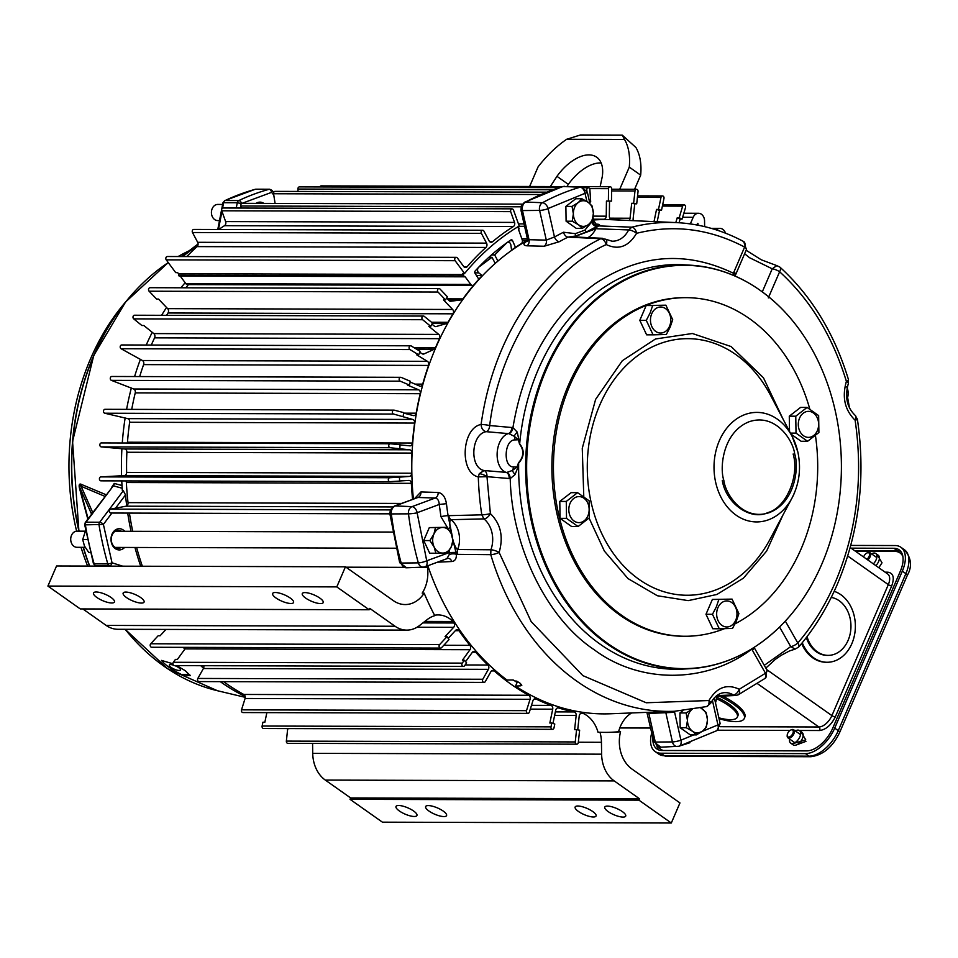 <?xml version="1.0" encoding="UTF-8"?>
<svg xmlns="http://www.w3.org/2000/svg" width="958" height="958" viewBox="0 0 958 958"><rect width="100%" height="100%" fill="white"/><g stroke="black" fill="none" stroke-linecap="round" stroke-linejoin="round"><path stroke-width="1.44" d="M799.571 418.083A13.017 10.167 -89.8 0 1 813.378 412.958A13.017 10.167 -89.8 0 1 817.366 430.645A13.017 10.167 -89.8 0 1 803.558 435.77A13.017 10.167 -89.8 0 1 799.571 418.083M789.512 431.399L789.284 416.179L795.763 416.203L807.079 407.437L818.647 415.592L818.898 432.525L807.582 441.291L796.014 433.124L790.41 433.112M807.582 441.291L801.104 441.267L790.913 434.082M789.284 416.179L800.601 407.413L807.079 407.437M796.014 433.124L795.763 416.203M517.476 681.641A241.524 188.487 -89.8 0 1 516.613 681.066M517.092 682.503A243.081 189.708 -89.8 0 1 513.524 680.072M312.583 743.42L312.727 753.347A31.255 24.393 -89.8 0 0 325.325 780.087L350.628 797.942L350.029 799.319L382.422 822.168L671.307 823.006L679.952 802.924L632.017 769.082A31.482 24.561 -89.8 0 1 620.545 731.768A265.665 207.335 -89.8 0 1 605.875 732.391A265.665 207.335 -89.8 0 1 599.995 732.271L598.043 732.271A31.255 24.393 -89.8 0 0 586.895 715.554A31.255 24.393 -89.8 0 0 583.41 713.53A248.266 193.756 90.2 0 1 581.925 713.315L581.374 713.315M599.995 732.271A31.255 24.393 -89.8 0 1 601.444 742.294L578.333 742.234M552.958 723.434L555.712 710.201A3.125 2.443 -89.8 0 1 558.071 707.878A3.125 2.443 -89.8 0 1 558.646 707.962A248.266 193.756 90.2 0 0 574.129 711.938A3.125 2.443 -89.8 0 1 574.92 712.285A3.125 2.443 -89.8 0 1 576.165 715.458L574.62 729.637L576.584 729.649A265.665 207.335 -89.8 0 0 579.638 730.188L578.309 742.474A1.976 1.545 -89.8 0 1 575.243 741.935L576.584 729.649M465.564 661.667L472.27 652.398A3.125 2.443 -89.8 0 1 474.066 651.404A3.125 2.443 -89.8 0 1 475.228 651.787A3.125 2.443 -89.8 0 1 475.683 652.194A248.266 193.756 90.2 0 0 487.885 665.02A3.125 2.443 -89.8 0 1 488.388 669.343L482.796 679.258A1.976 1.545 90.2 0 0 485.299 681.581L490.891 671.666A3.125 2.443 -89.8 0 1 492.879 670.372A3.125 2.443 -89.8 0 1 494.041 670.756A3.125 2.443 -89.8 0 1 494.256 670.923A248.266 193.756 90.2 0 0 528.756 695.269A3.125 2.443 -89.8 0 1 528.972 695.412A3.125 2.443 -89.8 0 1 530.061 699.304L526.493 710.656A1.976 1.545 90.2 0 0 529.367 712.129L532.923 700.777A3.125 2.443 -89.8 0 1 535.199 698.813A3.125 2.443 -89.8 0 1 536.049 699.017A248.266 193.756 90.2 0 0 551.042 705.387A3.125 2.443 -89.8 0 1 551.545 705.651A3.125 2.443 -89.8 0 1 552.718 709.183L549.844 723.027L551.808 723.039A265.665 207.335 -89.8 0 0 554.79 724.044L553.999 727.864A1.976 1.545 -89.8 0 1 551.006 726.859L551.808 723.039M527.93 713.375L242.949 712.56A1.976 1.545 -89.8 0 1 241.512 709.842L245.08 698.49A3.125 2.443 90.2 0 0 243.991 694.598A3.125 2.443 90.2 0 0 243.775 694.454A248.266 193.756 -89.8 0 1 223.597 681.653M448.2 638.387L455.613 630.376A3.125 2.443 -89.8 0 1 457.194 629.634A3.125 2.443 -89.8 0 1 458.367 630.029A3.125 2.443 -89.8 0 1 459.026 630.699A248.266 193.756 90.2 0 0 469.911 645.345A3.125 2.443 -89.8 0 1 470.007 649.716L462.403 660.218L464.355 660.218A265.665 207.335 -89.8 0 0 466.618 662.912L464.51 665.81A1.976 1.545 -89.8 0 1 462.247 663.116L464.355 660.218M434.573 615.252A31.255 24.393 -89.8 0 1 438.129 614.928A31.255 24.393 -89.8 0 1 449.829 618.808A31.255 24.393 -89.8 0 1 453.014 621.491L424.861 621.419M111.176 513.009A1.976 1.545 -89.8 0 1 110.661 509.105L126.037 506.183A3.125 2.443 90.2 0 0 128.037 502.639A248.266 193.756 -89.8 0 1 126.372 482.521A3.125 2.443 90.2 0 0 125.929 480.916M399.594 480.976L408.803 480.425A3.125 2.443 -89.8 0 1 408.922 480.413A3.125 2.443 -89.8 0 1 410.096 480.808A3.125 2.443 -89.8 0 1 411.353 483.335A248.266 193.756 90.2 0 0 412.575 499.298M389.774 481.67L101.033 480.844A1.976 1.545 -89.8 0 1 100.889 476.892L124.289 475.611A3.125 2.443 90.2 0 0 126.624 472.414A247.487 193.145 -89.8 0 1 126.875 452.26A3.125 2.443 90.2 0 0 125.618 449.35A3.125 2.443 90.2 0 0 124.624 448.979L101.273 446.895A1.976 1.545 -89.8 0 1 101.5 442.943L390.169 443.77M399.809 448.655A265.665 207.335 -89.8 0 1 400.049 444.716L390.397 443.77A1.976 1.545 -89.8 0 0 390.157 447.721L409.605 449.793A3.125 2.443 -89.8 0 1 410.599 450.164A3.125 2.443 -89.8 0 1 411.856 453.074A247.487 193.145 90.2 0 0 411.605 473.228A3.125 2.443 -89.8 0 1 409.27 476.425L399.462 477.144A265.665 207.335 -89.8 0 0 399.594 481.096L389.93 481.67A1.976 1.545 -89.8 0 1 389.786 477.719L399.462 477.144M127.33 443.015A3.125 2.443 90.2 0 0 127.474 442.213A247.487 193.145 -89.8 0 1 129.641 422.25A3.125 2.443 90.2 0 0 128.42 418.957A3.125 2.443 90.2 0 0 127.725 418.634L104.721 413.221A1.976 1.545 -89.8 0 1 105.344 409.341M403.102 416.49A265.665 207.335 -89.8 0 1 403.713 412.611L394.229 410.168A1.976 1.545 -89.8 0 0 393.618 414.06L412.706 419.448A3.125 2.443 -89.8 0 1 413.401 419.772A3.125 2.443 -89.8 0 1 414.622 423.065A247.487 193.145 90.2 0 0 412.455 443.027A3.125 2.443 -89.8 0 1 410.024 445.853A3.125 2.443 -89.8 0 1 409.844 445.841L400.037 444.895M131.725 409.377A247.487 193.145 -89.8 0 1 135.246 392.888A3.125 2.443 90.2 0 0 134.096 389.223A3.125 2.443 90.2 0 0 133.677 388.996L111.368 380.35A1.976 1.545 -89.8 0 1 111.858 376.482L400.743 377.308A1.976 1.545 -89.8 0 1 401.234 377.416L410.419 381.32A265.665 207.335 -89.8 0 0 409.437 385.068L400.252 381.176A1.976 1.545 -89.8 0 1 400.743 377.308M409.437 385.068L407.485 385.068L418.67 389.81A3.125 2.443 -89.8 0 1 419.077 390.05A3.125 2.443 -89.8 0 1 420.227 393.702A247.487 193.145 90.2 0 0 416.179 413.185A3.125 2.443 -89.8 0 1 413.784 415.628A3.125 2.443 -89.8 0 1 413.317 415.568L403.641 413.09M139.688 376.566A247.487 193.145 -89.8 0 1 143.592 364.615A3.125 2.443 90.2 0 0 142.55 360.591A3.125 2.443 90.2 0 0 142.419 360.507L121.079 348.736A1.976 1.545 -89.8 0 1 121.738 344.964L410.635 345.802A1.976 1.545 -89.8 0 1 411.293 345.994L420.035 351.299A265.665 207.335 -89.8 0 0 418.706 354.867L409.964 349.562A1.976 1.545 -89.8 0 1 410.635 345.802M418.706 354.867L416.754 354.867L427.4 361.322A3.125 2.443 -89.8 0 1 427.531 361.417A3.125 2.443 -89.8 0 1 428.573 365.429A247.487 193.145 90.2 0 0 422.706 384.134A3.125 2.443 -89.8 0 1 420.406 386.218A3.125 2.443 -89.8 0 1 419.64 386.062L410.216 382.05M445.482 299.902A265.665 207.335 -89.8 0 1 447.434 296.836L439.962 288.981A1.976 1.545 -89.8 0 0 437.998 292.034L445.482 299.902L443.518 299.89L452.631 309.47A3.125 2.443 -89.8 0 1 452.99 313.817A247.487 193.145 90.2 0 0 447.997 322.307A3.125 2.443 -89.8 0 1 446.56 323.529L436.177 326.522A3.125 2.443 -89.8 0 1 435.627 326.594A3.125 2.443 -89.8 0 1 434.465 326.211A3.125 2.443 -89.8 0 1 434.333 326.115L431.878 324.115M488.891 257.271L491.993 257.283L478.844 267.102A3.365 2.623 90.2 0 0 478.784 272.862L482.209 275.593A247.487 193.145 90.2 0 0 462.93 298.896A3.125 2.443 -89.8 0 1 461.385 299.878L450.799 301.231A3.125 2.443 -89.8 0 1 450.547 301.243A3.125 2.443 -89.8 0 1 449.374 300.86A3.125 2.443 -89.8 0 1 449.003 300.537L446.656 298.058M422.61 319.709A1.976 1.545 -89.8 0 1 424.262 316.356L432.441 322.99A265.665 207.335 -89.8 0 0 430.777 326.343L422.61 319.709L133.713 318.882A1.976 1.545 -89.8 0 1 134.551 315.23L423.448 316.056M437.998 292.034L149.101 291.208A1.976 1.545 -89.8 0 1 150.095 287.699L438.98 288.526M608.114 811.558A11.4 3.425 23.3 0 1 604.773 807.079A11.4 3.425 23.3 0 1 611.611 806.72A11.4 3.425 23.3 0 1 622.365 811.606A11.4 3.425 23.3 0 1 625.706 816.096A11.4 3.425 23.3 0 1 618.856 816.455A11.4 3.425 23.3 0 1 608.114 811.558M428.98 811.055A11.4 3.425 23.3 0 1 425.639 806.564A11.4 3.425 23.3 0 1 432.477 806.205A11.4 3.425 23.3 0 1 443.231 811.091A11.4 3.425 23.3 0 1 446.572 815.581A11.4 3.425 23.3 0 1 439.722 815.941A11.4 3.425 23.3 0 1 428.98 811.055M578.476 811.474A11.4 3.425 23.3 0 1 575.135 806.995A11.4 3.425 23.3 0 1 581.973 806.636A11.4 3.425 23.3 0 1 592.727 811.522A11.4 3.425 23.3 0 1 596.068 816A11.4 3.425 23.3 0 1 589.218 816.36A11.4 3.425 23.3 0 1 578.476 811.474M399.342 810.959A11.4 3.425 23.3 0 1 396.001 806.48A11.4 3.425 23.3 0 1 402.839 806.121A11.4 3.425 23.3 0 1 413.593 811.007A11.4 3.425 23.3 0 1 416.934 815.498A11.4 3.425 23.3 0 1 410.084 815.857A11.4 3.425 23.3 0 1 399.342 810.959M319.864 598.103A11.4 3.425 -156.7 0 0 309.123 593.218A11.4 3.425 -156.7 0 0 302.285 593.577A11.4 3.425 -156.7 0 0 305.626 598.067A11.4 3.425 -156.7 0 0 316.368 602.953A11.4 3.425 -156.7 0 0 323.205 602.594A11.4 3.425 -156.7 0 0 319.864 598.103M140.742 597.588A11.4 3.425 -156.7 0 0 129.989 592.703A11.4 3.425 -156.7 0 0 123.151 593.062A11.4 3.425 -156.7 0 0 126.492 597.553A11.4 3.425 -156.7 0 0 137.233 602.438A11.4 3.425 -156.7 0 0 144.083 602.079A11.4 3.425 -156.7 0 0 140.742 597.588M290.226 598.02A11.4 3.425 -156.7 0 0 279.485 593.134A11.4 3.425 -156.7 0 0 272.647 593.493A11.4 3.425 -156.7 0 0 275.988 597.984A11.4 3.425 -156.7 0 0 286.729 602.869A11.4 3.425 -156.7 0 0 293.567 602.51A11.4 3.425 -156.7 0 0 290.226 598.02M111.104 597.505A11.4 3.425 -156.7 0 0 100.35 592.619A11.4 3.425 -156.7 0 0 93.513 592.978A11.4 3.425 -156.7 0 0 96.854 597.469A11.4 3.425 -156.7 0 0 107.595 602.354A11.4 3.425 -156.7 0 0 114.445 601.995A11.4 3.425 -156.7 0 0 111.104 597.505M491.993 257.283L495.226 263.402M430.777 326.343L428.825 326.331L438.776 334.414A3.125 2.443 -89.8 0 1 439.554 338.665A247.487 193.145 90.2 0 0 435.411 347.874A3.125 2.443 -89.8 0 1 434.082 349.323L424.059 353.909A3.125 2.443 -89.8 0 1 423.232 354.089A3.125 2.443 -89.8 0 1 422.203 353.789L419.676 352.257M427.005 566.046A248.266 193.756 90.2 0 0 427.472 567.411A31.482 24.561 -89.8 0 1 422.191 593.146L424.154 593.158A31.482 24.561 -89.8 0 1 405.162 604.558A31.482 24.561 -89.8 0 1 393.379 600.654L345.443 566.813L56.546 565.986L47.9 586.068L80.28 608.929L369.177 609.755L336.785 586.895L345.443 566.813M453.014 621.491A248.266 193.756 90.2 0 0 453.96 622.987A3.125 2.443 -89.8 0 1 453.625 627.346L445.075 636.579L447.039 636.591A265.665 207.335 -89.8 0 0 449.027 639.621L441.614 647.62A1.976 1.545 -89.8 0 1 439.626 644.59L447.039 636.591M577.722 729.852L579.219 715.997A3.125 2.443 -89.8 0 1 581.65 713.291A3.125 2.443 -89.8 0 1 581.925 713.315M604.905 732.391A265.665 207.335 90.2 0 0 618.593 731.768A31.482 24.561 -89.8 0 1 631.633 712.956M576.776 744.186L287.879 743.348A1.976 1.545 -89.8 0 1 286.358 741.109L287.687 728.81L289.663 728.595M552.491 729.337L263.606 728.511A1.976 1.545 -89.8 0 1 262.121 726.032L262.911 722.212L264.863 722.212L266.863 712.632M484.041 682.395L199.06 681.581A1.976 1.545 -89.8 0 1 197.815 678.444L203.407 668.528A3.125 2.443 90.2 0 0 203.743 665.702M463.373 666.445L174.488 665.618A1.976 1.545 -89.8 0 1 173.362 662.289L175.458 659.391L177.41 659.391L185.026 648.889A3.125 2.443 90.2 0 0 185.636 647.357M440.62 648.087L151.723 647.261A1.976 1.545 -89.8 0 1 150.741 643.764L158.142 635.765L160.094 635.765L165.974 629.418M142.359 566.238A248.266 193.756 -89.8 0 1 136.611 547.473M132.719 531.319A248.266 193.756 -89.8 0 1 129.426 513.093M151.292 345.06A247.487 193.145 -89.8 0 1 154.573 337.851A3.125 2.443 90.2 0 0 153.795 333.588L143.844 325.516L141.892 325.516L133.713 318.882M166.608 315.314A247.487 193.145 -89.8 0 1 168.009 312.991A3.125 2.443 90.2 0 0 167.65 308.644L158.537 299.076L156.585 299.076L149.101 291.208M185.804 287.807A247.487 193.145 -89.8 0 1 188.451 284.598M620.545 731.768L618.593 731.768M580.728 713.518L583.41 713.53M369.177 609.755L369.764 608.39L395.067 626.245A31.255 24.393 -89.8 0 0 406.767 630.113A31.255 24.393 -89.8 0 0 419.448 625.598L427.388 619.455A31.255 24.393 -89.8 0 1 434.788 615.671A265.665 207.335 -89.8 0 1 424.154 593.158M345.958 567.184L403.941 567.352M416.658 567.387L427.472 567.411M482.209 275.593L476.485 275.569M671.307 823.006L638.926 800.146L639.513 798.78L614.222 780.914A31.255 24.393 -89.8 0 1 601.624 754.174L601.444 742.294M406.767 630.113L117.87 629.286A31.255 24.393 -89.8 0 1 106.17 625.418L82.819 608.929M350.628 797.942L639.513 798.78M350.029 799.319L638.926 800.146M336.785 586.895L47.9 586.068M867.397 552.814A4.946 2.718 125.2 0 1 867.744 552.658A4.946 2.718 125.2 0 1 868.906 552.407A4.946 2.718 125.2 0 1 869.9 552.694A4.946 2.718 125.2 0 1 870.139 556.742A4.946 2.718 125.2 0 1 867.768 559.927M863.661 557.029A4.167 2.287 125.2 0 1 867.098 552.922A4.167 2.287 125.2 0 1 868.08 552.706A4.167 2.287 125.2 0 1 869.481 555.197A4.167 2.287 125.2 0 1 866.834 559.268M570.082 503.321A13.017 10.167 -89.8 0 1 583.901 498.196A13.017 10.167 -89.8 0 1 587.877 515.883A13.017 10.167 -89.8 0 1 574.07 521.008A13.017 10.167 -89.8 0 1 570.082 503.321M589.158 500.83L589.409 517.763L578.093 526.529L566.525 518.362L566.274 501.429L577.59 492.675L589.158 500.83M578.093 526.529L571.615 526.505L560.047 518.338L559.795 501.417L571.112 492.651L577.59 492.675M559.795 501.417L566.274 501.429M560.047 518.338L566.525 518.362M782.866 515.188L766.64 551.054L743.42 578.165L716.907 594.463L688.203 600.63L657.356 595.744L627.993 578.584L604.39 551.113L589.086 518.074M793.14 454.008C799.75 475.994 785.979 507.968 767.933 512.554C750.761 521.044 725.817 503.453 722.272 480.329M809.809 409.078A169.291 132.12 90.2 0 0 686.072 297.663L684.515 297.663A169.291 132.12 90.2 0 0 568.369 385.32A169.291 132.12 90.2 0 0 683.545 636.244L685.102 636.256A169.291 132.12 90.2 0 0 724.547 628.652M735.025 623.862A169.291 132.12 90.2 0 0 801.247 548.587A169.291 132.12 90.2 0 0 815.462 435.651M686.072 297.663A169.291 132.12 90.2 0 0 569.926 385.332A169.291 132.12 90.2 0 0 685.102 636.256M583.781 496.567L582.26 448.308L595.613 399.378L622.305 360.735L655.488 338.976L692.371 333.504L731.122 346.556L763.454 377.787L783.141 419.293M93.788 355.43A228.495 178.32 -89.8 0 1 146.718 279.497M76.616 531.175A221.346 172.751 -89.8 0 1 90.483 358.951A221.346 172.751 -89.8 0 1 125.33 302.309M146.227 345.036A246.769 192.594 -89.8 0 1 152.226 332.318M161.603 315.302A246.769 192.594 -89.8 0 1 166.524 307.47M180.906 287.783A246.769 192.594 -89.8 0 1 185.157 282.718M173.47 665.127A6.107 1.748 -156.1 0 0 169.327 665.068A6.107 1.748 -156.1 0 0 171.135 667.427A6.107 1.748 -156.1 0 0 176.859 670.097A6.107 1.748 -156.1 0 0 180.487 670.013A6.107 1.748 -156.1 0 0 178.691 667.642A6.107 1.748 -156.1 0 0 174.859 665.618M124.732 531.295A10.622 8.299 90.2 0 0 112.026 534.193A10.622 8.299 90.2 0 0 114.026 547.533A10.622 8.299 90.2 0 0 124.624 547.437M121.474 531.283A9.005 7.029 90.2 0 0 117.99 530.313A9.005 7.029 90.2 0 0 112.122 534.971A9.005 7.029 90.2 0 0 117.942 548.311A9.005 7.029 90.2 0 0 121.307 547.425M87.633 566.082A221.346 172.751 -89.8 0 1 81.035 547.317M145.652 651.332A228.495 178.32 -89.8 0 1 125.175 629.31M89.537 566.082A228.495 178.32 -89.8 0 1 83.19 547.317L89.525 566.082M168.249 262.564L125.606 301.974L93.752 355.478L72.557 441.434L78.915 531.163A228.495 178.32 -89.8 0 1 93.74 355.538M87.813 519.116L79.334 487.682C78.784 484.401 79.562 483.347 81.658 484.52L106.098 494.747M111.595 487.43L114.253 483.443L122.001 485.514M176.715 665.618L185.361 670.78L190.247 675.665L181.373 674.468C171.781 669.714 165.135 665.02 161.447 660.409L172.955 663.774M122.181 488.233L113.319 485.826L86.028 522.194L99.68 522.23L123.307 490.747L122.361 490.688A246.769 192.594 -89.8 0 1 121.762 480.904M121.558 475.779A246.769 192.594 -89.8 0 1 121.906 448.715M122.277 443.003A246.769 192.594 -89.8 0 1 125.139 417.975M126.6 409.365A246.769 192.594 -89.8 0 1 131.354 388.002M134.587 376.554A246.769 192.594 -89.8 0 1 140.431 359.298M122.696 566.178L112.038 562.813L103.392 524.409L84.711 524.876L93.441 563.639A3.125 0.683 -16 0 0 94.147 563.855A282.849 220.747 -89.8 0 1 85.406 525.02A3.125 2.443 90.2 0 1 85.657 522.852A3.125 2.443 90.2 0 1 86.028 522.194A3.125 1.353 36.9 0 0 85.286 522.481L113.319 485.826A3.125 2.646 105.2 0 0 114.253 483.443M104.901 496.352L81.107 486.281A3.125 2.599 113.7 0 0 81.658 484.52M91.621 514.051A3.125 2.479 -23.9 0 1 92.519 512.063L81.107 486.281C79.73 484.664 79.239 484.976 79.658 487.215A3.125 0.886 -16.3 0 1 79.334 487.682M91.561 514.135L79.658 487.215L88.1 518.733M245.164 696.49A246.769 192.594 -89.8 0 1 220.28 681.641M203.551 668.241A246.769 192.594 -89.8 0 1 200.749 665.69M184.834 649.165A246.769 192.594 -89.8 0 1 183.277 647.345M181.373 674.468L189.696 674.408M123.307 490.747L125.522 494.903A246.936 192.714 90.2 0 0 126.719 505.896M127.713 513.093A246.936 192.714 90.2 0 0 131.03 531.307M134.946 547.473A246.936 192.714 90.2 0 0 140.73 566.226M263.881 203.407A10.622 8.299 90.2 0 0 256.026 203.383M846.728 386.745L848.465 393.079L846.92 399.558A12.813 9.999 -89.8 0 1 846.884 399.642M847.147 387.75A12.813 9.999 -89.8 0 1 846.92 399.558M700.849 707.926L706.106 712.441L707.459 719.841L706.321 727.242L702.621 731.074L696.43 734.894L692.622 731.337L686.323 727.757L687.461 720.368A12.813 9.999 -89.8 0 1 688.694 713.926A12.813 9.999 -89.8 0 1 691.712 709.615M700.681 707.974A12.813 9.999 -89.8 0 1 702.286 708.884A12.813 9.999 -89.8 0 1 707.459 719.841A12.813 9.999 -89.8 0 1 702.621 731.074A12.813 9.999 -89.8 0 1 692.622 731.337A12.813 9.999 -89.8 0 1 687.461 720.368L686.108 712.968L679.952 712.944L680.168 727.745L690.287 734.882L696.43 734.894M682.826 710.728L679.952 712.944M686.323 727.757L680.168 727.745M686.108 712.968L692.287 709.136M851.087 548.156L893.91 548.275A26.046 14.286 125.2 0 1 899.095 549.82A26.046 14.286 125.2 0 1 900.364 571.148L832.753 728.128A26.046 14.286 125.2 0 1 806.648 750.892L662.038 750.485A26.046 14.286 125.2 0 1 656.841 748.94A26.046 14.286 125.2 0 1 652.901 737.828M651.775 732.81A29.159 15.987 -54.8 0 0 655.044 751.491A29.159 15.987 -54.8 0 0 660.864 753.216L805.474 753.623A29.159 15.987 -54.8 0 0 834.705 728.128L902.316 571.148A29.159 15.987 -54.8 0 0 900.891 547.269A29.159 15.987 -54.8 0 0 895.083 545.545L850.776 545.425M821.784 564.19A201.647 157.375 -89.8 0 1 778.016 628.52A201.647 157.375 -89.8 0 1 580.536 619.06A201.647 157.375 -89.8 0 1 546.264 369.716A201.647 157.375 -89.8 0 1 778.938 305.925A201.647 157.375 -89.8 0 1 821.784 564.19M732.619 275.066A201.958 157.615 90.2 0 0 690.694 265.21L683.988 264.815A202.33 157.902 90.2 0 0 519.679 443.794A6.251 4.083 141.3 0 0 519.523 444.093C524.23 450.332 523.894 456.559 518.529 462.786L516.985 467.085L512.314 470.486L506.806 472.438L484.101 470.522L479.287 473.671L478.305 476.916C459.253 472.869 461.6 428.106 481.096 424.454C481.407 428.549 483.107 430.956 486.173 431.675L508.878 433.651L514.135 436.213L518.434 439.782L514.913 439.914C504.279 439.554 502.806 467.229 513.476 466.929L516.985 467.085A6.251 1.317 14.8 0 0 517.871 467.528L518.661 463.085A202.33 157.902 90.2 0 0 600.187 644.195A202.33 157.902 90.2 0 0 682.838 669.091L689.544 668.732A201.958 157.615 90.2 0 0 731.517 659.116M518.529 462.786A6.251 3.784 42.4 0 0 518.661 463.085C524.337 456.667 524.685 450.236 519.679 443.794L517.272 432.142L512.937 427.615L489.706 425.544C498.795 347.491 548.168 270.827 606.27 244.565C618.521 250.349 628.616 246.601 636.567 233.309C673.666 224.16 709.686 228.746 744.617 247.068A6.251 3.604 -61.8 0 0 743.659 241.548C722.009 230.004 699.424 223.681 675.893 222.579L611.707 219.705A247.176 192.905 90.2 0 0 593.613 219.981M527.415 240.386A247.176 192.905 90.2 0 0 435.83 347.538A247.176 192.905 90.2 0 0 413.401 498.986M572.537 237.392L595.84 228.734L628.652 229.932A24.429 19.064 -89.8 0 1 611.923 241.177L605.576 239.189A6.251 3.545 120.9 0 1 606.27 244.565A6.251 3.64 -116.2 0 0 600.714 238.722L568.058 237.117A245.859 191.875 90.2 0 0 559.268 241.727L544.192 246.23L526.936 245.811C522.805 245.344 523.008 243.631 527.547 240.662M596.499 224.148L597.085 224.172C600.031 224.352 600.295 224.914 597.876 225.872L631.813 227.178A6.251 3.832 75.6 0 1 636.567 233.309A6.251 2.096 -153.4 0 0 628.652 229.932L631.813 227.178A244.482 190.798 90.2 0 1 675.893 222.579M744.641 253.75L749.503 257.69L772.22 268.803L762.293 291.855M672.684 711.351A5.209 1.712 -102 0 0 672.815 712.393L649.907 713.411M521.811 238.71L527.379 238.722L529.032 239.704A5.209 3.964 -88.6 0 1 526.936 245.811M751.731 648.889L751.814 649.105C706.01 683.784 639.932 684.012 594.068 649.656C546.886 618.341 511.764 546.683 510.219 478.593L515.009 474.629L517.871 467.528M508.878 433.651A6.251 3.844 102.9 0 0 512.937 427.615C523.643 364.184 550.946 316.284 594.858 283.915C639.836 254.05 686.024 250.493 733.409 273.246L733.409 275.329M513.476 466.929A6.251 4.886 92.6 0 1 512.314 470.486A6.251 0.91 51.8 0 0 515.009 474.629M506.806 472.438A6.251 3.904 86.8 0 1 510.219 478.593L486.975 476.677L478.305 476.916A244.482 190.798 90.2 0 0 481.802 514.841A6.251 0.778 -8.8 0 0 490.388 513.632L486.975 476.677A6.251 1.88 23.3 0 0 479.287 473.671M754.018 647.452A6.251 2.311 150.3 0 1 752.389 650.242L751.814 649.105A6.251 1.952 -24.1 0 0 752.928 648.147M519.523 444.093L518.434 439.782A6.251 1.796 171.1 0 1 519.368 439.363M517.272 432.142A6.251 1.233 133.7 0 0 514.135 436.213A6.251 4.874 -92.2 0 1 514.913 439.914M735.708 274.491L735.445 275.162A6.251 1.485 -162 0 0 733.409 273.246L744.617 247.068A6.251 1.88 -156.7 0 1 746.45 249.535L735.708 274.491A6.251 1.88 -156.7 0 0 733.876 272.024M779.561 627.023L790.721 646.614L764.268 665.331M798.637 647.057C814.252 628.795 827.149 607.863 837.34 584.26C859.206 532.205 865.888 477.192 857.398 419.245A6.251 0.778 171.2 0 1 855.123 420.215C863.398 477 856.859 530.864 835.508 581.793C825.557 604.845 812.983 625.239 797.798 642.998A6.251 2.311 -29.7 0 1 790.721 646.614L795.116 649.117L798.637 647.057A6.251 2.886 40.6 0 0 797.798 642.998L785.32 621.095M752.389 650.242L765.49 673.246L739.253 689.281C727.002 683.497 716.907 687.245 708.956 700.526L646.219 702.765L582.871 675.63L531.139 621.55L499.13 552.443A6.251 1.413 163.4 0 1 490.771 554.67L456.403 554.359C456.511 558.777 454.978 561.16 451.805 561.52L437.411 562.19M414.634 498.531L420.945 491.933L438.141 492.484C442.524 493.226 445.302 496.962 446.452 503.68A245.859 191.875 90.2 0 0 448.093 515.667L481.802 514.841L483.946 518.889A24.429 19.064 -89.8 0 1 490.903 549.784L457.685 549.521C453.685 548.671 447.135 519.547 450.967 519.691L483.946 518.889A6.251 3.293 129.4 0 0 490.388 513.632C500.747 523.798 503.657 536.743 499.13 552.443A6.251 1.641 20.1 0 0 490.903 549.784L490.771 554.67A244.482 190.798 90.2 0 0 674.492 711.279L706.597 706.573A6.251 3.832 -104.4 0 0 708.956 700.526A6.251 2.096 26.6 0 1 710.632 703.316C714.452 696.43 719.147 692.874 724.727 692.646A24.429 19.064 -89.8 0 1 733.373 694.933L716.847 695.604M427.831 565.747A247.176 192.905 90.2 0 0 507.01 680.048L512.53 679.988L518.613 682.216A246.829 192.63 90.2 0 0 520.445 683.509L520.769 685.808L515.548 686.096A247.176 192.905 90.2 0 0 610.282 713.782L674.492 711.279M521.811 685.365L520.769 685.808L521.403 684.323M768.316 297.89L779.62 271.773A6.251 3.209 131.9 0 0 779.896 267.114L776.806 265.617L772.22 268.803A6.251 1.88 -156.7 0 1 779.62 271.773C810.372 299.818 832.634 336.366 846.393 381.404C841.854 397.103 844.764 410.048 855.123 420.215A6.251 3.293 -50.6 0 0 855.183 415.365L857.398 419.245M486.975 476.677A6.251 3.904 94.9 0 0 484.101 470.522C469.24 467.744 471.013 434.094 486.173 431.675A6.251 3.904 94.9 0 0 489.706 425.544A6.251 0.671 7.9 0 0 481.096 424.454A244.482 190.798 90.2 0 1 501.932 349.023A244.482 190.798 90.2 0 1 600.714 238.722L605.576 239.189M515.548 686.096L517.512 681.533M450.068 527.439A5.209 1.94 150.2 0 0 448.236 528.828L440.943 516.697A5.209 0.659 -8.9 0 1 448.093 515.667L452.38 536.755M452.966 540.037L456.403 554.359A5.209 2.383 176.4 0 0 449.242 554.598L449.266 552.574L456.271 552.371M440.943 516.697L439.255 504.459L446.452 503.68M449.374 550.215L449.266 552.574L426.729 560.789L417.113 512.734L439.255 504.459C438.968 500.603 437.626 498.471 435.219 498.028A5.209 3.976 91.8 0 0 438.141 492.484M417.185 512.65A6.251 3.748 69.6 0 0 412.036 506.638A6.407 5.006 90.2 0 0 409.042 509.704A6.407 5.006 90.2 0 0 408.479 513.847A286.658 223.717 90.2 0 0 418.335 562.873A6.407 5.006 90.2 0 0 423.196 567.136L406.599 567.783A7.101 5.544 -89.8 0 1 401.21 563.053A6.251 1.317 164.5 0 1 401.103 563.053A6.251 1.317 164.5 0 1 399.678 562.633L389.846 513.692L390.373 509.86L394.337 506.064A6.251 3.748 69.6 0 1 395.271 505.92L412.036 506.638L435.219 498.028L418.023 497.477A5.209 3.976 91.8 0 0 420.945 491.933M417.101 512.829A6.251 0.647 172.7 0 1 408.479 513.847L391.331 513.919A7.101 5.544 90.2 0 1 391.954 509.321A7.101 5.544 90.2 0 1 395.271 505.92L417.916 497.465L394.337 506.064M426.885 560.885A6.251 3.748 69.6 0 1 425.16 566.741L447.889 558.322A5.209 4.012 -92.7 0 1 451.805 561.52M446.931 558.526L449.242 554.598M648.338 712.297A5.209 4 87.5 0 1 648.937 713.842L655.284 742.055L672.42 741.911L665.93 713.099A5.209 4 87.5 0 0 665.379 711.638M575.578 236.015L568.058 237.117A5.209 3.042 -116 0 1 563.448 232.231L575.351 233.656L584.883 230.112L591.589 222.1A5.209 2.814 -126.5 0 0 596.571 226.603L586.332 232.016L575.578 236.015A5.209 3.245 -84.8 0 1 575.351 233.656M591.493 221.681L592.822 221.226A5.209 4.323 69.3 0 0 597.876 225.872L596.571 226.603M592.822 221.226L592.499 220.496M559.268 241.727A5.209 2.982 -119.4 0 1 554.466 236.961L546.299 240.123L539.605 210.413L522.469 210.556L529.032 239.704L546.299 240.123A5.209 3.964 -88.6 0 1 544.192 246.23M646.89 712.357L653.775 741.684A6.251 1.102 -12.7 0 0 655.188 742.055A6.251 1.102 -12.7 0 0 655.284 742.055A7.101 5.544 90.2 0 0 660.78 747.18L678.899 746.282A6.251 3.808 -106.2 0 1 678.324 746.378A6.407 5.006 90.2 0 1 677.366 746.533A6.407 5.006 90.2 0 1 672.42 741.911A6.251 1.102 -12.7 0 0 680.91 740.175L674.456 711.519L672.815 712.393M85.154 531.175L77.035 531.151A8.071 6.299 90.2 0 0 71.503 535.33A8.071 6.299 90.2 0 0 76.987 547.305L85.142 547.329M423.735 540.563L429.699 553.221L435.842 553.233L434.106 546.91L429.891 540.575L423.735 540.563L429.316 527.595L447.015 527.307L451.23 533.642L452.978 539.977L451.422 546.455L447.398 552.934L435.842 553.233M429.891 540.575L433.914 534.097L435.471 527.619L429.316 527.595M435.471 527.619L447.015 527.307M451.422 546.455A12.813 9.999 -89.8 0 1 442.859 553.089A12.813 9.999 -89.8 0 1 434.106 546.91A12.813 9.999 -89.8 0 1 433.914 534.097A12.813 9.999 -89.8 0 1 442.476 527.463A12.813 9.999 -89.8 0 1 451.23 533.642A12.813 9.999 -89.8 0 1 451.422 546.455M222.615 204.449L217.741 204.425A8.071 6.299 90.2 0 0 212.209 208.616A8.071 6.299 90.2 0 0 217.694 220.579L219.502 220.579M572.249 221.214L573.375 213.814A12.813 9.999 -89.8 0 1 574.62 207.371A12.813 9.999 -89.8 0 1 578.213 202.593L581.925 198.761L575.77 198.737L565.879 206.401L566.094 221.19L576.201 228.327L582.356 228.339L578.548 224.783L572.249 221.214L566.094 221.19M581.925 198.761L588.212 202.33L592.032 205.886L593.373 213.287L592.248 220.687L588.547 224.519A12.813 9.999 -89.8 0 1 578.548 224.783A12.813 9.999 -89.8 0 1 573.375 213.814L572.034 206.413L565.879 206.401M572.034 206.413L578.213 202.593A12.813 9.999 -89.8 0 1 588.212 202.33A12.813 9.999 -89.8 0 1 593.373 213.287A12.813 9.999 -89.8 0 1 588.547 224.519L582.356 228.339M455.122 260.696L166.237 259.858A1.976 1.545 90.2 0 1 167.363 256.516L456.248 257.343A1.976 1.545 -89.8 0 0 455.122 260.696L464.606 273.461L462.654 273.449L463.48 274.551A1.042 0.814 -89.8 0 1 463.444 276.024L464.007 276.778A1.042 0.814 -89.8 0 1 465.157 276.814L470.821 284.442A3.125 2.443 90.2 0 0 471.408 285.029A3.125 2.443 90.2 0 0 472.581 285.412A3.125 2.443 90.2 0 0 474.246 284.574A238.686 186.271 -89.8 0 1 478.844 279.305L475.024 273.281A1.665 1.305 -89.8 0 1 475.192 270.958A248.062 193.588 -89.8 0 1 510.818 240.003A1.665 1.305 -89.8 0 1 512.554 240.662L515.5 247.439A238.686 186.271 -89.8 0 1 521.032 243.931A3.125 2.443 90.2 0 0 522.206 239.799L518.781 230.219A1.042 0.814 -89.8 0 1 519.176 228.842L518.841 227.896A1.042 0.814 -89.8 0 1 517.763 227.381L517.607 226.974M472.581 285.412L187.6 284.598A3.125 2.443 -89.8 0 1 186.427 284.215A3.125 2.443 -89.8 0 1 185.84 283.628L180.176 276A1.042 0.814 90.2 0 0 180.152 275.964M456.248 257.343A1.976 1.545 -89.8 0 1 457.361 257.953L463.744 266.54A3.125 2.443 90.2 0 0 464.331 267.126A3.125 2.443 90.2 0 0 465.504 267.51A3.125 2.443 90.2 0 0 467.145 266.707A259.726 202.701 -89.8 0 1 485.946 247.439A3.125 2.443 90.2 0 0 486.556 243.128L481.383 233.345A1.976 1.545 -89.8 0 1 483.946 231.129L489.119 240.901A3.125 2.443 90.2 0 0 489.957 241.895A3.125 2.443 90.2 0 0 491.131 242.278A3.125 2.443 90.2 0 0 492.46 241.775A259.726 202.701 -89.8 0 1 513.392 226.519A3.125 2.443 90.2 0 0 514.53 222.412L510.674 211.634A1.976 1.545 -89.8 0 1 513.476 209.982L519.212 226.004A265.665 207.335 -89.8 0 0 464.606 273.461M464.007 276.778L179.026 275.964L178.463 275.209L463.444 276.024L178.463 275.209A1.042 0.814 90.2 0 0 178.499 273.737L177.673 272.635L175.721 272.635L166.237 259.858M512.087 208.832L223.19 207.994A1.976 1.545 90.2 0 0 221.777 210.808L225.633 221.585A3.125 2.443 -89.8 0 1 224.495 225.693A259.726 202.701 90.2 0 0 218.699 229.501M482.676 230.255L193.779 229.429A1.976 1.545 90.2 0 0 192.498 232.519L197.671 242.302A3.125 2.443 -89.8 0 1 197.049 246.613A259.726 202.701 90.2 0 0 186.762 256.576M527.475 239.931A3.125 2.443 -89.8 0 1 527.008 240.278A247.487 193.145 90.2 0 0 511.572 250.074L510.854 244.937A3.329 2.599 90.2 0 0 509.548 242.613A3.329 2.599 90.2 0 0 508.303 242.194A3.329 2.599 90.2 0 0 506.698 242.901L506.638 242.901M715.051 229.501L716.776 229.513A7.772 6.059 -89.8 0 1 719.925 228.387A7.772 6.059 -89.8 0 1 722.835 229.345A7.772 6.059 -89.8 0 1 725.505 233.177M696.837 224.974L697.735 223.382L698.107 225.226M704.609 226.627A9.891 7.724 90.2 0 0 704.621 225.705L704.549 220.879A7.772 6.059 90.2 0 0 701.424 214.233A7.772 6.059 90.2 0 0 698.514 213.275A7.772 6.059 90.2 0 0 693.185 217.298L690.467 223.597L688.479 223.669M677.246 217.729L679.198 217.729L682.647 206.138A1.976 1.545 -89.8 0 1 685.533 207.551L682.084 219.143L680.132 219.131A265.665 207.335 90.2 0 0 677.246 217.729L675.797 222.579M656.541 209.407L658.493 209.419L660.984 197.42A1.976 1.545 -89.8 0 1 663.978 198.438L661.487 210.425L659.523 210.425A265.665 207.335 90.2 0 0 656.541 209.407L654.015 221.597M631.693 203.276L633.645 203.288L634.974 190.989A1.976 1.545 -89.8 0 1 638.04 191.528L636.711 203.826L634.747 203.814A265.665 207.335 90.2 0 0 631.693 203.276L630.065 218.232A3.125 2.443 -89.8 0 1 628.927 220.472M606.438 201.072L608.39 201.072L608.546 188.666A1.976 1.545 -89.8 0 1 611.635 188.726L611.479 201.132L609.528 201.132A265.665 207.335 90.2 0 0 606.438 201.072L606.246 216.173A3.125 2.443 -89.8 0 1 603.827 219.25A247.487 193.145 90.2 0 0 593.553 219.681M524.469 202.294A6.251 3.593 61.6 0 1 525.547 202.03A6.251 3.593 61.6 0 1 525.655 202.03A7.101 5.544 -89.8 0 0 522.948 205.156A7.101 5.544 -89.8 0 0 522.469 210.556A6.251 1.102 167.3 0 1 522.373 210.556A6.251 1.102 167.3 0 1 520.96 210.197L521.368 205.695L524.469 202.294L562.609 186.582L321.205 185.888A1.976 1.545 90.2 0 0 319.84 186.942M586.847 190.678L586.799 189.864A1.976 1.545 -89.8 0 1 589.877 189.528L590.691 201.887A265.665 207.335 -89.8 0 0 589.565 202.006M559.113 187.636L299.447 186.894A1.976 1.545 90.2 0 0 297.902 189.037L298.058 191.432M546.276 192.151L275.09 191.372A1.976 1.545 90.2 0 0 273.569 193.744L275.09 203.431M522.29 204.138L242.326 203.336A1.976 1.545 90.2 0 0 240.877 206.006L241.464 208.054M497.921 261.067L494.687 254.948L491.502 254.936M494.687 254.948L506.698 242.901M679.054 222.759L680.132 219.131M657.176 221.741L659.523 210.425M633.394 220.675A3.125 2.443 -89.8 0 1 633.13 218.771L634.747 203.814M621.371 220.136A247.487 193.145 90.2 0 0 611.695 219.394A3.125 2.443 -89.8 0 1 609.336 216.221L609.528 201.132M716.8 696.31L716.368 699.232A15.627 12.191 90.2 0 1 715.47 702.813M608.39 201.072A265.665 207.335 -89.8 0 1 611.479 201.132M633.645 203.288A265.665 207.335 -89.8 0 1 636.711 203.826M658.493 209.419A265.665 207.335 -89.8 0 1 661.487 210.425M679.198 217.729A265.665 207.335 -89.8 0 1 682.084 219.143M690.467 223.597A265.665 207.335 -89.8 0 1 691.281 224.052M651.739 313.745A13.017 10.167 -89.8 0 1 665.547 308.608A13.017 10.167 -89.8 0 1 669.522 326.295A13.017 10.167 -89.8 0 1 655.715 331.432A13.017 10.167 -89.8 0 1 651.739 313.745M672.708 319.673L670.169 327.085L666.313 334.498L653.105 334.845L646.279 320.367L650.135 312.955L652.673 305.53L665.882 305.183L672.708 319.673M653.105 334.845L646.626 334.833L639.8 320.343L646.183 305.518L665.882 305.183M646.183 305.518L652.673 305.53M639.8 320.343L646.279 320.367M634.591 189.277L640.674 175.146A80.735 44.284 -54.8 0 0 635.908 147.496L622.233 135.114L580.356 134.994L566.633 139.293L624.52 139.461L622.233 135.114M567.016 186.415L568.345 184.367A39.062 21.423 125.2 0 1 601.157 162.956M529.63 186.487L538.097 166.848A80.735 44.284 125.2 0 1 566.633 139.293M624.52 139.461A80.735 44.284 125.2 0 1 629.286 167.111L640.674 175.146M619.754 189.229L629.286 167.111M568.345 184.367L556.957 176.332A39.062 21.423 125.2 0 1 596.678 157.196A39.062 21.423 125.2 0 1 602.307 176.464L600.139 186.69M550.323 186.547L556.957 176.332M800.696 731.409L805.762 739.863L791.847 743.947M690.011 742.678L678.264 746.438M876.953 554.347L882.019 562.789L878.833 567.735M789.584 739.013A7.676 4.203 -54.8 0 0 790.649 743.097A7.676 4.203 -54.8 0 0 799.87 736.834A7.676 4.203 -54.8 0 0 799.499 730.559A7.676 4.203 -54.8 0 0 795.296 730.93M873.361 563.879A7.676 4.203 -54.8 0 0 876.127 559.771A7.676 4.203 -54.8 0 0 875.756 553.496A7.676 4.203 -54.8 0 0 871.552 553.868M834.178 591.337A36.009 28.105 -89.8 0 1 851.866 643.62A36.009 28.105 -89.8 0 1 827.173 662.265A36.009 28.105 -89.8 0 1 802.265 642.722M719.53 696.191A36.009 10.813 23.3 0 1 744.246 718.524A36.009 10.813 23.3 0 1 735.78 721.637A36.009 10.813 23.3 0 1 719.039 718.656M722.643 696.059A36.009 10.813 23.3 0 1 744.833 717.147L744.246 718.524M831.257 597.409A29.111 22.717 -89.8 0 1 848.129 640.291A29.111 22.717 -89.8 0 1 828.167 655.368A29.111 22.717 -89.8 0 1 807.019 636.663M716.452 698.693A29.111 8.742 23.3 0 1 737.313 717.159A29.111 8.742 23.3 0 1 730.475 719.686A29.111 8.742 23.3 0 1 718.847 717.817M716.68 697.161A29.111 8.742 23.3 0 1 737.911 715.794L737.313 717.159M902.448 554.658A26.046 14.286 -54.8 0 0 902.161 554.442L900.029 552.946A26.046 14.286 125.2 0 1 902.879 556.466M900.029 552.946A26.046 14.286 125.2 0 0 894.844 551.401L855.542 551.293M663.295 750.485A26.046 14.286 125.2 0 1 660.912 749.348A26.046 14.286 125.2 0 1 658.661 746.929M801.606 643.513A36.009 28.105 90.2 0 0 826.191 662.265L827.173 662.265M828.167 655.368L827.185 655.368A29.111 22.717 -89.8 0 1 806.325 637.573M791.14 729.876A4.946 2.718 125.2 0 1 791.488 729.721A4.946 2.718 125.2 0 1 793.643 729.756A4.946 2.718 125.2 0 1 793.883 733.816A4.946 2.718 125.2 0 1 787.931 737.84A4.946 2.718 125.2 0 1 787.177 735.828A4.946 2.718 125.2 0 1 787.213 735.457M787.644 733.421A4.167 2.287 125.2 0 1 790.841 729.996A4.167 2.287 125.2 0 1 792.853 733.433A4.167 2.287 125.2 0 1 789.356 736.965A4.167 2.287 125.2 0 1 787.213 735.133A4.167 2.287 125.2 0 1 787.644 733.421M90.435 552.455L88.759 552.455L84.46 546.012L82.699 539.582L87.477 539.605M85.657 530.313L82.699 539.582M717.925 607.659A13.017 10.167 -89.8 0 1 731.732 602.534A13.017 10.167 -89.8 0 1 735.72 620.221A13.017 10.167 -89.8 0 1 721.913 625.358A13.017 10.167 -89.8 0 1 717.925 607.659M738.893 613.599L736.367 621.012L732.511 628.424L719.29 628.771L712.477 614.294L716.333 606.869L718.859 599.457L732.068 599.109L738.893 613.599M719.29 628.771L712.812 628.759L705.986 614.27L712.381 599.433L732.068 599.109M718.859 599.457L712.381 599.433M705.986 614.27L712.477 614.294M576.165 715.458L554.634 715.398M552.718 709.183L530.313 709.124M530.061 699.304L245.08 698.49M494.256 670.923L491.49 670.911M475.683 652.194L472.438 652.182M459.026 630.699L455.325 630.687M411.353 483.335L126.372 482.521M411.856 453.074L126.875 452.26M414.622 423.065L129.641 422.25M420.227 393.702L135.246 392.888M428.573 365.429L143.592 364.615M435.088 326.522L436.177 326.522M286.358 741.109L575.243 741.935M555.365 711.89L574.129 711.938M558.646 707.962L557.508 707.962M262.121 726.032L551.006 726.859M531.498 705.327L551.042 705.387M536.049 699.017L534.336 699.017M526.493 710.656L241.512 709.842M243.775 694.454L528.756 695.269M482.796 679.258L197.815 678.444M488.388 669.343L203.407 668.528M465.133 664.96L487.885 665.02M173.362 662.289L462.247 663.116M470.007 649.716L185.026 648.889M443.794 645.261L469.911 645.345M150.741 643.764L439.626 644.59M453.625 627.346L417.041 627.239M422.933 622.904L453.96 622.987M110.661 509.105L390.361 509.907M392.696 506.95L126.037 506.183M128.037 502.639L401.45 503.429M100.889 476.892L389.786 477.719M409.27 476.425L124.289 475.611M126.624 472.414L411.605 473.228M124.624 448.979L409.605 449.793M390.157 447.721L101.273 446.895M127.474 442.213L412.455 443.027M127.725 418.634L412.706 419.448M393.618 414.06L104.721 413.221M403.881 413.149L416.179 413.185M133.677 388.996L418.67 389.81M400.252 381.176L111.368 380.35M415.054 384.11L422.706 384.134M142.419 360.507L427.4 361.322M409.964 349.562L121.079 348.736M422.418 353.897L424.059 353.909M434.082 349.323L416.694 349.263M414.299 347.814L435.411 347.874M439.554 338.665L154.573 337.851M153.795 333.588L438.776 334.414M446.56 323.529L432.19 323.493M431.531 322.259L447.997 322.307M452.99 313.817L168.009 312.991M167.65 308.644L452.631 309.47M461.385 299.878L448.344 299.842M447.398 298.848L462.93 298.896M478.784 272.862L474.833 272.85M312.727 753.347L601.624 754.174M325.325 780.087L614.222 780.914M395.067 626.245L106.17 625.418M794.158 493.574A54.762 42.739 -89.8 0 1 792.026 498.004C799.343 483.658 801.283 468.33 797.858 452.008L792.206 436.525L770.483 395.199A128.3 100.123 90.2 0 0 599.756 405.102A128.3 100.123 90.2 0 0 591.206 502.699A128.3 100.123 90.2 0 0 671.51 593.661A128.3 100.123 90.2 0 0 770.064 539.21L792.026 498.004A54.762 42.739 -89.8 0 1 749.958 521.248A54.762 42.739 -89.8 0 1 715.686 482.413A54.762 42.739 -89.8 0 1 719.338 440.752A54.762 42.739 -89.8 0 1 792.206 436.525A54.762 42.739 -89.8 0 1 797.81 451.913M723.829 480.329C719.41 467.588 722.955 432.142 749.036 421.783C775.405 412.659 793.14 440.201 794.697 454.008C799.116 466.75 795.571 502.196 769.49 512.554C743.121 521.679 725.386 494.136 723.829 480.329M79.119 531.163A228.878 178.619 -89.8 0 1 93.992 355.346A228.878 178.619 -89.8 0 1 168.261 262.588M178.08 256.552A228.878 178.619 -89.8 0 1 189.097 250.828M110.433 566.142L109.499 565.843A3.125 2.443 -89.8 0 1 107.799 563.891A282.849 220.747 90.2 0 1 99.045 525.056A3.125 2.443 -89.8 0 1 99.297 522.888A3.125 2.443 -89.8 0 1 99.68 522.23A3.125 1.353 36.9 0 1 103.392 524.409L111.918 513.045M236.255 208.03L237.273 202.749A3.125 2.443 -89.8 0 1 237.5 201.982A3.125 2.443 -89.8 0 1 238.793 200.557L225.154 200.521A282.849 220.747 -89.8 0 1 255.475 189.253L269.126 189.301A3.125 2.443 -89.8 0 1 269.641 189.229L255.99 189.193A3.125 2.443 90.2 0 0 255.475 189.253A3.125 1.916 74.7 0 0 255.163 189.301L255.99 189.193M241.584 203.587L237.273 202.749L223.621 202.713A3.125 2.443 -89.8 0 1 223.861 201.946A3.125 2.443 -89.8 0 1 225.154 200.521A3.125 1.832 64.7 0 0 224.663 200.629L255.163 189.301M125.127 629.31L167.734 668.816L217.55 690.754A228.878 178.619 -89.8 0 1 125.258 629.31M89.717 566.082A228.878 178.619 -89.8 0 1 83.382 547.317M187.888 674.564L187.373 675.773M93.106 512.063L92.519 512.063A3.125 2.443 90.2 0 0 92.219 513.249M96.794 566.106L95.86 565.807A3.125 1.904 107.5 0 1 95.501 565.759L96.602 566.106M109.499 565.843L95.86 565.807A3.125 2.443 -89.8 0 1 94.147 563.855L107.799 563.891A3.125 0.683 164 0 0 112.038 562.813A3.125 1.904 107.5 0 1 109.499 565.843M182.643 256.564L198.019 244.805M218.448 229.501L221.969 211.311M222.567 208.161L223.621 202.713L222.927 202.857L224.663 200.629M115.307 508.53L125.522 494.903M240.721 208.054L241.021 206.497M273.713 192.426L272.06 190.379A3.125 1.413 140.9 0 1 271.581 192.354A3.125 1.916 -105.3 0 0 269.126 189.301A282.849 220.747 90.2 0 0 238.793 200.557A3.125 1.832 -115.3 0 1 241.596 203.503L271.581 192.354L273.772 195.049M661.798 750.485L660.493 749.024M900.448 553.245L902.208 553.964M658.805 749.946A26.046 14.286 125.2 0 1 656.925 746.162M898.089 551.94A1.557 1.221 90.2 0 0 897.466 550.79A26.046 14.286 125.2 0 1 900.7 551.317M854.644 550.67L897.466 550.79L893.91 548.275M666.169 756.305A4.682 3.652 -89.8 0 1 664.421 755.718A29.159 15.987 125.2 0 1 658.613 754.006L666.169 756.305L810.779 756.724A4.682 3.652 -89.8 0 1 809.031 756.137L664.421 755.718L660.864 753.216M810.779 756.724C823.018 755.167 832.634 747.084 839.639 732.487A4.682 1.401 -156.7 0 0 838.262 730.643A29.159 15.987 125.2 0 1 809.031 756.137L805.474 753.623M900.891 547.269L904.46 549.784C911.417 557.963 912.351 566.537 907.25 575.507A4.682 1.401 -156.7 0 0 905.873 573.662L838.262 730.643L834.705 728.128M904.46 549.784A29.159 15.987 125.2 0 1 905.873 573.662L902.316 571.148M778.938 305.925C752.82 281.005 723.41 267.438 690.694 265.21A201.958 157.615 90.2 0 0 545.282 369.572A201.958 157.615 90.2 0 0 607.049 643.884A201.958 157.615 90.2 0 0 689.544 668.732C722.26 666.696 751.755 653.296 778.016 628.52M563.448 232.231L554.466 236.961L548.096 208.688A6.251 1.102 167.3 0 1 539.605 210.413A6.407 5.006 -89.8 0 1 540.037 205.539A6.407 5.006 -89.8 0 1 542.467 202.725A6.251 3.593 61.6 0 1 548.168 208.497L584.991 193.324L586.955 201.491M589.948 203.683L587.326 192.055L581.386 187.061A6.407 5.006 90.2 0 0 580.117 187.217A6.251 3.808 73.8 0 1 584.991 193.324M564.801 186.319A7.101 5.544 90.2 0 0 563.388 186.499L580.117 187.217A286.658 223.717 90.2 0 0 542.467 202.725L525.655 202.03A287.352 224.256 90.2 0 1 563.388 186.499A6.251 3.808 73.8 0 0 563.28 186.487A6.251 3.808 73.8 0 0 562.609 186.582L581.386 187.061M389.846 513.692A6.251 0.647 -7.3 0 0 391.235 513.919A6.251 0.647 -7.3 0 0 391.331 513.919A287.352 224.256 90.2 0 0 401.21 563.053L418.335 562.873A6.251 1.317 -15.5 0 0 426.729 560.789M855.183 415.365C846.92 407.389 844.645 396.78 848.345 383.535A6.251 1.641 -159.9 0 0 846.393 381.404A6.251 1.413 -16.6 0 0 848.465 379.608C834.43 333.492 811.57 295.998 779.896 267.114M767.621 295.95A6.251 1.88 23.3 0 1 768.879 296.729M511.883 427.448A6.251 3.904 -85.1 0 1 508.351 433.579A19.795 12.346 94.9 0 0 497.166 452.966A19.795 12.346 94.9 0 0 506.279 472.426A6.251 3.904 94.9 0 1 509.165 478.569M706.094 706.645A6.251 3.832 -104.4 0 0 706.597 706.573L710.632 703.316M715.925 696.346L735.612 695.508L733.373 694.933A6.251 3.545 -59.1 0 0 739.253 689.281A6.251 3.64 63.8 0 1 738.103 694.873L765.286 678.252A6.251 3.377 -126.5 0 0 765.49 673.246A6.251 2.311 -29.7 0 0 767.011 670.133L754.078 647.416M457.505 554.502A6.251 4.766 -89.7 0 1 457.685 549.521A23.076 18.01 90.2 0 0 450.967 519.691A6.251 4.79 88.7 0 1 448.739 515.596M588.056 237.608A23.076 18.01 90.2 0 0 595.84 228.734A6.251 4.814 92.3 0 1 599.025 225.884M568.657 237.165A6.251 4.886 -87.2 0 1 570.585 236.758L570.513 236.758M712.405 700.31L717.949 724.931A6.251 1.102 -12.7 0 0 720.141 723.541L714.357 697.867M717.949 724.931L680.91 740.175M584.883 230.112A5.209 2.623 -133.3 0 0 586.332 232.016M587.326 192.055A6.251 1.102 167.3 0 1 585.134 193.432M720.141 723.541L716.943 730.607L678.899 746.282A6.251 3.808 -106.2 0 0 681.054 740.295M716.943 730.607A6.251 3.593 -118.4 0 0 717.877 725.122M470.821 284.442L185.84 283.628M463.864 266.695L467.145 266.707M489.789 241.763L492.46 241.775M512.554 240.662L509.848 240.662M465.157 276.814L180.176 276M178.499 273.737L463.48 274.551M510.674 211.634L221.777 210.808M485.946 247.439L197.049 246.613M197.671 242.302L486.556 243.128M481.383 233.345L192.498 232.519M513.392 226.519L224.495 225.693M225.633 221.585L514.53 222.412M698.095 223.825L697.328 223.825M682.647 217.262L693.185 217.298M682.647 206.138L662.385 206.078M660.984 197.42L637.405 197.36M634.974 190.989L611.611 190.929M608.546 188.666L589.637 188.618M552.67 189.768L297.902 189.037M540.54 194.51L273.569 193.744M520.996 206.808L240.877 206.006M609.851 218.173L630.065 218.232M593.23 216.125L606.246 216.173M603.827 219.25L593.445 219.214M518.458 223.885L524.05 223.897M524.589 226.292L518.757 226.28M527.008 240.278L522.338 240.266M790.649 743.097L793.14 744.857A7.676 4.203 -54.8 0 0 802.361 738.594A7.676 4.203 -54.8 0 0 801.99 732.319L799.499 730.559M875.851 565.627A7.676 4.203 -54.8 0 0 878.618 561.532A7.676 4.203 -54.8 0 0 878.246 555.245L875.756 553.496M805.941 741.36L796.254 744.989M885.12 572.177L887.85 572.189C893.371 573.064 894.652 577.638 891.718 585.901L835.316 716.871C831.137 725.122 825.928 729.673 819.653 730.523L799.355 730.463M796.266 730.451L794.613 730.451M790.039 730.439L717.566 730.224M819.653 730.523A2.599 2.036 90.2 0 0 818.862 726.978A13.017 7.137 -54.8 0 0 831.903 715.602A2.599 0.778 -156.7 0 0 835.316 716.871M766.687 669.582L831.903 715.602L888.317 584.631A2.599 0.778 -156.7 0 0 891.718 585.901M886.797 573.363A2.599 2.036 90.2 0 0 887.85 572.189M847.734 555.999L888.317 584.631A13.017 7.137 -54.8 0 0 887.683 573.986L850.201 547.533M720.057 726.703L818.862 726.978L757.527 683.701M389.858 513.835L110.912 513.033M389.846 481.67L100.961 480.844M390.277 443.77L101.392 442.943M393.93 410.132L105.033 409.305M869.9 552.694L876.81 557.568M867.098 552.922L867.744 552.658M189.145 250.792L178.032 256.552M217.55 690.754L245.248 697.328M198.078 243.955L181.601 256.552M217.777 229.501L222.927 202.857M85.286 522.481L84.711 524.876M93.441 563.639L95.501 565.759M272.06 190.379L269.641 189.229M619.778 727.96L650.698 728.044M907.25 575.507L839.639 732.487M655.044 751.491L658.613 754.006M528.565 240.434L526.924 241.584L527.391 238.746L520.96 210.197M735.445 275.162L735.301 276.144M848.345 383.535L848.465 379.608M735.612 695.508L738.103 694.873M765.286 678.252L767.011 670.133M746.45 249.535L743.659 241.548M795.116 649.117L789.5 650.937L781.273 655.272L775.381 659.332L765.849 668.097M776.806 265.617L761.311 259.81L746.138 250.266M593.038 217.406L593.792 220.783L596.223 224.244M570.585 236.758L602.666 238.314M425.16 566.741L423.196 567.136M406.599 567.783L399.678 562.633M653.775 741.684L660.78 747.18M847.638 397.606L849.483 407.94M115.128 531.259L392.696 532.061M115.2 547.413L396.025 548.216M508.303 242.194L507.644 242.194M719.925 228.387L711.231 228.363M698.514 213.275L683.844 213.227M684.096 204.868L662.649 204.796M662.481 195.947L637.573 195.875M636.519 189.289L611.635 189.217M610.102 186.726L571.231 186.606M588.344 187.72L583.901 187.708M662.529 750.485L660.912 749.348M793.643 729.756L800.553 734.642M790.841 729.996L791.488 729.721M787.931 737.84L794.841 742.725M787.213 735.133L787.177 735.828"/></g></svg>
